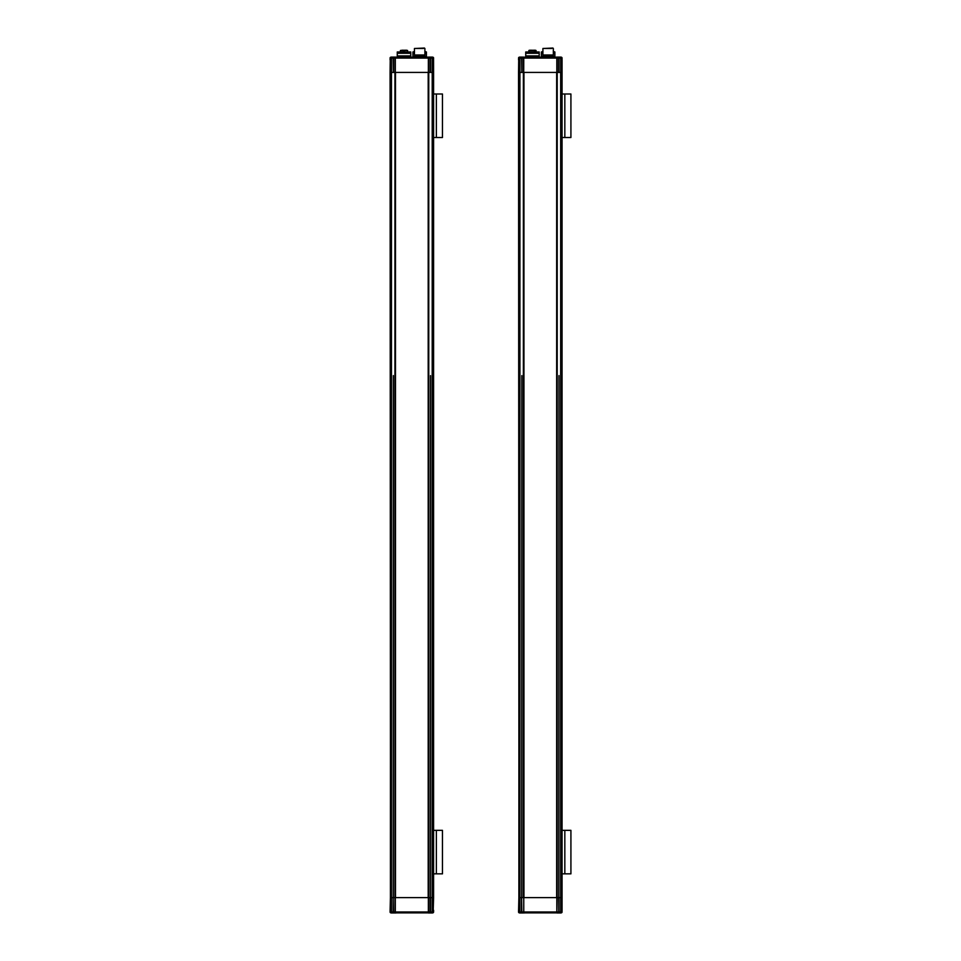 <?xml version="1.0" encoding="UTF-8"?>
<svg xmlns="http://www.w3.org/2000/svg" width="961" height="961" viewBox="0 0 961 961"><rect width="100%" height="100%" fill="white"/><g stroke="black" fill="none" stroke-linecap="round" stroke-linejoin="round"><path stroke-width="1.44" d="M518.976 912.085L518.544 72.411L521.595 72.411L518.544 72.411L518.724 58.056M561.62 912.085L562.053 897.634L559.002 897.634L562.053 897.634L562.053 72.411L559.002 72.411L562.053 72.411L562.005 57.792M556.623 912.866L558.773 912.866L556.827 911.989L556.827 58.056L558.773 57.179L521.823 57.179L523.769 58.056L523.721 72.411L557.212 72.411L556.875 58.056L558.773 58.056L558.773 72.411L557.212 72.411L559.002 72.411L559.002 58.056L561.62 58.056L561.512 59.366M556.659 897.634L556.659 72.411L523.937 72.411L523.937 897.634L556.875 897.634L523.769 897.634L523.721 911.989L523.721 897.634L521.823 897.634L523.373 897.634L523.373 58.056A0.865 0.781 -90 0 0 522.604 57.179L523.721 58.056L523.721 72.411L521.823 72.411L523.769 72.411L523.769 911.989L522.892 912.866L519.841 912.866L521.595 912.866L521.595 911.989L518.976 911.989L519.841 912.866A0.865 0.841 -90 0 1 519.024 911.989L519.084 910.692M520.766 57.179L519.865 57.179L520.766 57.179A0.865 0.841 90 0 0 519.925 58.056L521.595 58.056L521.823 72.411L521.823 58.056L556.875 58.056L557.993 57.179A0.865 0.781 -90 0 0 557.212 58.056L557.212 897.634L558.773 897.634L558.773 911.989L557.212 911.989A0.865 0.781 90 0 0 557.993 912.866M518.976 57.972L518.88 897.634L521.595 897.634L521.595 911.989L521.823 912.866L523.973 912.866M519.12 57.24A0.865 0.865 0 0 0 518.544 58.056L519.12 57.24L518.544 58.056M521.595 57.179L521.823 58.056L521.595 57.179M558.773 57.179L560.756 57.179L559.002 57.179L559.002 58.056L558.773 57.179M561.476 57.24L562.053 58.056A0.865 0.865 0 0 0 561.476 57.24M561.62 57.972L561.873 58.921M561.212 58.921L561.572 59.798M532.466 53.275L539.205 53.275L539.205 55.882L525.727 55.882L525.727 53.275L532.466 53.275M532.466 51.966L539.205 51.966L539.205 53.275L525.727 53.275L525.727 51.966L532.466 51.966M525.727 51.966L539.205 51.966M553.344 51.966L554.869 51.966L554.869 53.275L553.344 53.275L554.869 53.275L554.869 57.011L541.391 57.179M553.344 51.534L554.869 51.966M541.56 57.179L541.391 56.315L554.869 56.315L541.391 56.315L541.391 53.275L542.905 53.275L541.391 53.275L541.391 51.966L542.905 51.966M541.391 51.966L542.905 51.534M551.782 48.482L544.479 48.482M553.344 48.482L553.344 55.005L542.905 55.005L542.905 48.482L552.911 48.05L542.905 48.482M531.385 50.224L529.883 50.224M532.466 50.224L531.817 50.224L532.466 50.224M535.277 50.248L535.397 51.534M533.355 50.224L534.16 50.224M534.532 51.534L534.532 50.489L528.874 50.489L528.874 51.534M529.583 50.224L534.532 50.489M535.025 51.534L535.025 50.224L533.98 50.224M528.874 50.489L529.655 50.224M525.727 57.179L525.727 55.882L539.205 55.882L539.205 57.179M525.331 57.972L522.892 57.095M523.589 57.095L519.589 57.095L523.589 57.095L524.466 57.972M561.008 57.095L557.008 57.095L561.008 57.095L561.873 57.972M555.266 912.085L557.704 912.95M557.008 912.95L561.008 912.95L557.008 912.95L556.131 912.085M519.589 912.95L523.589 912.95L519.589 912.95L518.724 912.085M521.246 912.95L522.892 912.95M390.514 912.085L390.082 72.411L393.145 72.411L390.082 72.411L390.262 58.056M433.159 912.085L433.591 897.634L430.54 897.634L433.591 897.634L433.591 72.411L430.54 72.411L433.591 72.411L433.543 57.792M397.049 57.179L394.442 57.179L395.307 58.056L395.307 72.411L428.762 72.411L428.414 58.056L430.312 58.056L430.312 72.411L428.762 72.411L430.54 72.411L430.54 58.056L433.159 58.056L433.063 59.366M428.162 912.866L430.312 912.866L428.366 911.989L428.366 58.056L429.243 57.179L393.361 57.179L395.259 58.056L395.259 72.411L393.361 72.411L395.307 72.411L395.307 911.989L394.442 912.866L391.379 912.866L393.133 912.866M393.133 57.179L392.304 57.179A0.865 0.841 90 0 0 391.463 58.056L393.145 58.056L393.361 72.411L393.361 58.056L428.414 58.056L429.531 57.179A0.865 0.781 -90 0 0 428.762 58.056L428.762 897.634L430.312 897.634L430.312 911.989L428.762 911.989A0.865 0.781 90 0 0 429.531 912.866M390.514 57.972L390.418 897.634L393.145 897.634L393.145 911.989L390.514 911.989L390.622 910.692M390.659 57.24A0.865 0.865 0 0 0 390.082 58.056L390.659 57.24L390.082 58.056M392.304 57.179L393.361 57.179L393.361 58.056L393.145 57.179M430.312 57.179L432.294 57.179L430.54 57.179L430.54 58.056L430.312 57.179M433.015 57.24L433.591 58.056A0.865 0.865 0 0 0 433.015 57.24M433.159 57.972L432.762 911.124M432.762 58.921L433.111 59.798M424.894 51.966L426.408 51.966L426.408 53.275L424.894 53.275L426.408 53.275L426.408 57.011L412.93 57.179M424.894 51.534L426.408 51.966M413.098 57.179L412.93 56.315L426.408 56.315L412.93 56.315L412.93 53.275L414.443 53.275L412.93 53.275L412.93 51.966L414.443 51.966M412.93 51.966L414.443 51.534M404.004 53.275L410.755 53.275L410.755 55.882L397.265 55.882L397.265 53.275L404.004 53.275M404.004 51.966L410.755 51.966L410.755 53.275L397.265 53.275L397.265 51.966L404.004 51.966M397.265 51.966L410.755 51.966M423.32 48.482L416.017 48.482M424.894 48.482L424.894 55.005L414.443 55.005L414.443 48.482L424.45 48.05L414.443 48.482M403.392 50.272L401.061 50.404M402.803 50.404L402.13 50.404M402.01 50.224L402.935 50.224M405.878 50.404L405.206 50.404M404.701 50.224L406.203 50.224L404.653 50.224L404.617 51.534M400.413 51.534L400.413 50.489L403.392 50.489L403.392 51.534M403.356 50.224L407.596 50.489L407.596 51.534M397.265 57.179L397.265 55.882L410.755 55.882L410.755 57.179M396.004 57.095L394.442 57.095L396.869 57.972M396.004 57.972L395.139 57.095L391.127 57.095L394.442 57.095M432.546 57.095L428.546 57.095L432.546 57.095L433.411 57.972M426.804 912.085L428.366 912.95M427.669 912.085L428.546 912.95L432.546 912.95L429.243 912.95M391.127 912.95L395.139 912.95L391.127 912.95L390.262 912.085M396.004 912.085L395.139 912.95L396.004 912.95L394.442 912.95M559.831 912.866L560.756 912.866L559.831 912.866A0.865 0.841 -90 0 0 560.671 911.989L558.99 911.989L558.99 897.634L557.212 897.634L556.875 911.989L557.692 912.866L522.892 912.866L523.721 911.989L556.875 911.989L556.875 72.411M561.476 912.806L562.053 911.989L561.476 912.806A0.865 0.865 0 0 0 562.053 911.989L561.873 911.989M518.724 911.989L518.544 911.989A0.865 0.865 0 0 0 519.12 912.806L518.592 912.265M526.376 912.866L535.95 912.866M522.604 912.866A0.865 0.781 90 0 0 523.373 911.989L521.823 911.989L521.595 897.634M521.823 897.634L518.88 897.634L518.544 911.989M561.62 910.584L560.731 912.866A0.865 0.841 90 0 0 561.572 911.989L560.671 911.989L560.671 58.056A0.865 0.841 90 0 0 559.831 57.179M558.99 912.866L558.773 911.989L558.99 912.866M519.372 911.124L519.024 910.247M561.873 911.124L562.053 911.989M395.259 72.411L395.259 897.634L393.361 897.634L395.259 897.634L395.259 911.989L394.442 912.866L429.243 912.866L428.414 911.989L428.762 897.634L395.259 897.634L428.198 897.634L428.198 72.411L395.476 72.411L395.476 897.634M433.015 912.806L433.591 911.989L433.015 912.806A0.865 0.865 0 0 0 433.591 911.989L433.411 911.989M390.262 911.989L390.082 911.989A0.865 0.865 0 0 0 390.659 912.806L390.13 912.265M397.914 912.866L407.488 912.866M431.369 912.866L432.294 912.866L431.369 912.866A0.865 0.841 -90 0 0 432.21 911.989L430.54 911.989L430.54 897.634L428.762 897.634L428.762 911.989L393.361 911.989L393.145 897.634M428.198 897.634L428.414 72.411M433.051 910.692L433.591 910.247L433.591 911.989M393.361 897.634L390.418 897.634L390.082 911.989M433.159 910.584L432.282 912.866A0.865 0.841 90 0 0 433.111 911.989L432.21 911.989L432.21 58.056A0.865 0.841 90 0 0 431.369 57.179M430.54 912.866L430.312 911.989L430.54 912.866M393.145 912.866L393.145 911.989L393.361 912.866L395.512 912.866M390.923 911.124L390.562 910.247M433.591 910.247L433.591 911.124L433.591 910.247M562.053 873.849L570.918 873.849L570.918 830.34L562.053 830.34M562.053 137.507L570.918 137.507L570.918 93.998L562.053 93.998M433.591 873.849L442.456 873.849L442.456 830.34L433.591 830.34M428.366 375.619L428.366 506.123M430.42 897.634L430.54 375.619M393.253 897.634L393.361 375.619M433.591 897.634L433.591 72.411L433.591 897.634M433.591 137.507L442.456 137.507L442.456 93.998L433.591 93.998M523.937 897.634L523.721 72.411M556.827 375.619L556.827 506.123M558.882 897.634L559.002 375.619M521.715 897.634L521.823 375.619M518.976 59.366L518.544 59.798L518.544 58.921L518.544 59.798M562.053 911.124L562.053 59.798M519.024 59.798L519.865 57.179A0.865 0.841 -90 0 0 519.024 58.056L519.925 58.056L519.925 911.989A0.865 0.841 -90 0 0 520.766 912.866M561.62 59.462L560.756 57.179A0.865 0.841 90 0 1 561.572 58.056M535.289 50.224L536.058 50.489L535.397 50.489M390.262 58.921L390.082 59.798L390.082 58.921M394.142 912.866A0.865 0.781 90 0 0 394.923 911.989L394.923 58.056A0.865 0.781 -90 0 0 394.142 57.179L394.442 57.179M390.514 59.462L390.514 58.056L391.463 58.056L391.463 911.989A0.865 0.841 -90 0 0 392.304 912.866M390.562 59.798L390.562 58.056A0.865 0.841 -90 0 1 391.403 57.179M433.159 59.462L432.294 57.179A0.865 0.841 90 0 1 433.111 58.056M518.724 911.124L518.544 910.283M561.572 911.989L561.572 910.247M433.111 911.989L433.111 910.247M391.403 912.866A0.865 0.841 -90 0 1 390.562 911.989M564.828 873.849L564.828 830.34M564.828 137.507L564.828 93.998M436.366 873.849L436.366 830.34M436.366 137.507L436.366 93.998M518.976 58.056L518.976 59.462M543.337 55.882L543.337 55.005M552.911 55.882L552.911 55.005M536.058 50.489L536.058 51.534M519.589 57.972L520.466 57.095M519.589 57.095L518.724 57.972M556.131 57.095L555.266 57.972M557.008 57.095L556.131 57.972M561.008 912.95L561.873 912.085M523.589 912.95L524.466 912.085M524.466 912.95L525.331 912.085M390.514 58.056L391.379 57.179M414.888 55.882L414.888 55.005M424.45 55.882L424.45 55.005M406.755 50.224L404.617 50.224M391.127 57.972L392.004 57.095M390.262 57.972L391.824 57.095M427.669 57.095L426.804 57.972M428.546 57.095L427.669 57.972M433.411 912.085L431.849 912.95M396.869 912.085L395.307 912.95M395.127 912.95L396.004 912.95M518.976 910.584L518.976 911.989M390.514 910.584L391.379 912.866"/></g></svg>
